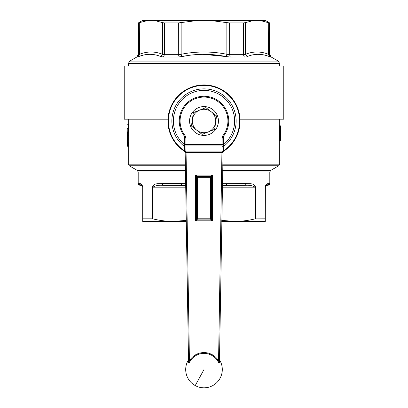 <?xml version="1.0" encoding="UTF-8"?>
<svg xmlns="http://www.w3.org/2000/svg" width="408" height="408" viewBox="0 0 408 408"><rect width="100%" height="100%" fill="white"/><g stroke="black" fill="none" stroke-linecap="round" stroke-linejoin="round"><path stroke-width="0.61" d="M202.618 132.636A11.72 11.72 0 0 1 199.629 110.124A11.72 11.72 0 0 1 215.602 122.65A11.72 11.72 0 0 1 202.618 132.636M199.629 110.124L205.907 107.605L216.556 115.954L214.649 129.351L202.093 134.395L191.444 126.041L193.351 112.649L199.629 110.124M197.778 218.78L210.401 218.78L210.401 177.312L197.778 177.312L197.778 218.78M211.619 176.73A0.903 0.821 45 0 0 210.763 175.874L210.763 176.73L211.619 176.73L212.481 175.012L195.519 175.012L195.519 220.82L197.237 219.958A0.903 0.821 45 0 1 196.381 219.096L195.519 220.82L212.481 220.82L210.763 219.958A0.903 0.821 135 0 0 211.619 219.096L210.763 219.096L210.763 176.73L197.237 176.73L197.237 175.874L195.519 175.012L196.381 176.73A0.903 0.821 135 0 1 197.237 175.874L210.763 175.874L212.481 175.012L212.481 220.82L211.619 219.096L211.619 176.73M210.763 219.958L210.763 219.096L196.381 219.096L196.381 176.73L197.237 176.73L197.237 219.958L210.763 219.958M197.084 108.339A14.423 14.423 0 0 0 191.342 127.913A14.423 14.423 0 0 0 210.916 133.656A14.423 14.423 0 0 0 216.658 114.082A14.423 14.423 0 0 0 197.084 108.339M190.123 361.248L189.44 360.84C189.077 362.355 188.787 362.896 188.562 362.457L188.43 362.804C188.853 363.217 189.414 362.697 190.123 361.248A16.157 16.157 0 0 1 217.877 361.248L218.561 360.84A16.952 16.952 0 0 0 189.44 360.84L186.068 152.393L221.932 152.393L218.561 360.84C218.923 362.355 219.213 362.896 219.438 362.457L219.57 362.804C219.147 363.217 218.586 362.697 217.877 361.248M222.946 145.381L223.329 144.753L223.339 136.451A24.755 24.755 0 0 0 215.868 99.277A24.755 24.755 0 0 0 184.661 136.451L185.054 145.381L184.671 144.753L184.661 136.451L185.303 135.93A23.929 23.929 0 0 1 215.47 100.001A23.929 23.929 0 0 1 222.697 135.93L223.339 136.451L219.438 362.457M222.697 135.93L222.176 137.44L223.079 137.455M219.606 360.815L219.57 362.804M188.69 360.973L188.394 360.815L188.43 362.804M185.303 135.93L185.824 137.44L185.941 144.59L222.059 144.59L222.029 145.865L222.931 146.518M185.824 137.44L184.921 137.455L185.038 144.605L185.941 144.59L185.971 145.865L222.029 145.865L221.947 151.118A0.903 0.637 0.9 0 1 222.845 151.771M222.926 146.839L223.553 146.492L223.329 144.753A30.625 30.625 0 0 0 218.683 94.121A30.625 30.625 0 0 0 184.671 144.753L184.447 146.492L185.074 146.839L185.069 146.518L185.074 146.839M188.562 362.457L185.069 146.518A0.903 0.637 -0.9 0 1 185.971 145.865L186.053 151.118L221.947 151.118L221.932 152.393L222.834 152.408M185.038 144.605L185.069 146.518M185.696 185.145L185.237 156.912M185.156 151.74A36.057 36.057 0 0 1 184.742 151.48L185.497 151.944L184.742 151.48L184.487 150.781L184.447 146.492A32.13 32.13 0 0 1 177.072 103.469A32.13 32.13 0 0 1 219.402 92.8A32.13 32.13 0 0 1 223.553 146.492L223.258 151.48A36.057 36.057 0 0 1 222.845 151.74A36.057 36.057 0 0 0 223.258 151.48L222.982 151.715M222.855 151.144L222.839 152.123L222.855 151.144L223.513 150.781A35.608 35.608 0 0 0 221.07 89.75A35.608 35.608 0 0 0 173.461 102.694A35.608 35.608 0 0 0 184.487 150.781L185.145 151.144M142.305 186.033L140.903 185.359C139.704 185.359 139.704 185.359 140.903 185.359C141.367 184.936 141.969 185.538 142.703 187.165L142.831 187.165C141.617 182.544 139.781 184.079 139.123 183.559A1.8 1.78 -90 0 0 140.903 185.359L139.123 183.575M185.727 187.165L152.918 187.165C155.647 185.538 159.064 184.936 163.18 185.359C159.069 184.936 155.647 185.538 152.918 187.165L152.408 187.165L152.408 218.816L142.831 218.816L142.703 221.416L142.703 187.165M186.262 220.386L173.354 221.416C166.617 221.401 159.803 220.56 152.918 218.887L153.255 218.963M142.703 221.416L186.283 221.416M265.368 186.655L265.297 221.416L221.717 221.416M226.282 185.359L226.909 183.559L226.282 185.359L222.304 185.416L244.82 185.359C248.931 184.936 252.353 185.538 255.082 187.165L255.587 187.022M265.384 186.609L267.097 185.359C266.633 184.936 266.031 185.538 265.297 187.165L265.169 218.816L255.082 218.887C248.197 220.56 241.383 221.401 234.646 221.416L221.738 220.386M152.408 187.165C154.336 182.549 158.539 184.079 162.032 183.559L163.18 185.359A1.8 1.147 90 0 1 163.169 185.359L185.696 185.416M152.408 218.816L152.918 218.887L152.918 187.165M142.831 187.165L142.703 218.887M162.032 183.559L181.091 183.559A1.8 0.627 -90 0 0 181.718 185.359L181.091 183.559L185.671 183.687M184.773 183.636L184.457 183.62M153.031 185.614L152.633 186.211M127.439 134.773L127.082 135.135L127.699 134.773L127.378 135.135L127.021 128.03L127.378 135.099M127.041 132.881L127.082 135.135M222.329 183.687L245.968 183.559C249.466 184.079 253.664 182.544 255.592 187.165L255.592 218.816M244.82 185.359A1.8 1.147 -90 0 0 245.968 183.559M268.877 183.575A1.8 1.78 90 0 1 267.097 185.359L268.765 183.559M265.297 187.165L265.169 187.165C266.378 182.549 268.219 184.079 268.877 183.559L269.805 183.559L269.525 184.523L268 185.359M266.577 184.334L265.99 184.895M265.531 185.609L265.307 186.181M255.347 186.165L254.143 184.921M254.056 184.865L252.975 184.355M185.054 151.817L184.742 151.48A36.057 36.057 0 0 1 172.921 102.719A36.057 36.057 0 0 1 221.289 89.357A36.057 36.057 0 0 1 223.258 151.48L223.12 151.567M127.74 135.42L128.097 135.42L128.097 138.878L127.74 138.521L127.021 128.03M280.684 128.892L280.5 129.958L279.572 130.218L279.592 129.627L279.516 130.076L280.811 129.56L280.378 128.285C280.679 128.01 280.821 128.438 280.811 129.56L280.495 129.627L280.811 129.56M279.485 127.617L279.954 127.281L279.837 125.939L280.378 125.939C280.679 125.664 280.821 126.092 280.811 127.214L280.495 127.281L280.811 127.209L280.684 126.541L280.357 127.352L280.714 127.041M280.944 140.087L280.689 134.227L280.979 131.294L280.964 137.629L280.612 137.277L280.964 137.629L280.964 140.112L280.587 140.449C280.005 139.786 280.663 124.782 280.607 132.36M280.949 137.522L280.979 134.671L280.949 137.522M239.695 115.913L239.552 114.98M239.44 114.362L239.384 114.067M168.463 127.097L168.616 127.933M210.936 85.614L210.635 85.558M210.023 85.451L209.09 85.303M127.735 142.453L128.148 142.453L128.148 146.237L127.378 145.875L127.704 146.237M128.097 142.453L127.378 142.815L127.704 142.453L127.378 142.815L127.378 145.875L128.097 146.232M127.378 146.237A0.362 0.362 0 0 1 127.021 145.875L128.377 146.6L128.377 146.263M127.021 124.965L127.918 124.603L128.331 127.775L128.744 135.42L128.097 135.42L127.791 128.393M127.444 136.068L127.082 135.711L127.704 136.068L127.378 135.711L127.378 138.521L128.097 138.878M127.74 138.521L127.378 138.521L127.704 138.883M127.082 135.711L127.082 138.521L127.444 138.883L127.021 138.521L127.021 142.815L127.444 142.576M127.928 142.453L127.923 138.883L128.285 139.245L128.285 142.091L127.378 142.453L127.378 138.883L128.377 139.245L128.377 138.909M127.082 145.875L127.082 142.815L128.285 142.091M280.449 129.841L280.327 128.622L279.735 128.622L280.378 128.285M280.684 126.541L280.327 126.271L280.357 127.352M280.378 125.939L280.327 126.271L279.572 126.235L279.521 125.73L279.837 125.939M128.571 146.538L128.245 146.237L129.101 146.6L128.744 146.243L128.148 146.237M128.744 146.243L128.744 142.448L128.148 142.453M128.148 138.883L129.101 139.245L129.101 135.42L128.28 124.241L127.918 124.603M279.873 129.841L279.485 130.009L279.378 128.352L279.735 128.622L279.801 129.795L280.342 129.795M279.689 132.141C279.796 124.027 278.955 140.097 279.684 140.811L280.607 140.485L280.046 140.449C279.312 139.781 280.158 124.792 280.051 132.36M128.571 142.152L128.245 142.453L129.101 142.091L128.744 142.448M127.918 146.237A0.362 0.362 0 0 1 128.28 146.6L128.377 146.6M129.015 139.046L129.101 134.737M129.035 132.187L128.673 127.373M128.571 139.184L128.245 138.883L129.101 139.245M279.378 128.352L279.837 128.285M279.378 126.001L279.572 127.872L280.811 127.214M138.332 22.925L148.231 20.4L142.703 20.4L138.332 22.925L138.19 54.672L139.602 54.284C147.232 51.24 154.851 51.24 162.46 54.284L164.358 54.672L164.444 22.925L162.578 22.634L162.46 54.284L160.992 56.615L163.547 57.003L164.358 54.672L178.327 54.672L181.142 54.284L181.601 56.615L189.48 55.299M164.444 22.925L178.383 22.925L198.15 20.4L154.081 20.4L162.578 22.634M148.231 20.4L154.081 20.4M198.15 20.4L253.919 20.4L245.422 22.634L245.54 54.284C253.149 51.24 260.768 51.24 268.398 54.284L269.311 54.672A2.703 2.683 90 0 0 270.652 57.003L269.311 54.672L269.173 22.925L268.28 22.634L268.398 54.284L269.413 56.615L268.439 56.248M269.173 22.925L269.668 22.925L265.297 20.4L253.919 20.4M209.85 20.4L226.858 22.634L226.858 54.284L229.673 54.672L229.617 22.925L226.858 22.634M245.422 22.634L243.556 22.925L229.617 22.925M259.769 20.4L268.28 22.634M243.556 22.925L243.642 54.672L245.54 54.284L247.008 56.615C254.373 53.57 261.839 53.57 269.413 56.615L271.162 57.003L269.81 54.672L269.311 54.672M240.011 119.197L283.774 119.197L283.774 66.009L124.226 66.009L124.226 119.197L167.989 119.197M143.121 55.162L138.587 56.615L139.602 54.284L139.72 22.634M181.601 56.615L177.801 57.003L181.601 56.615C196.534 53.57 211.466 53.57 226.399 56.615L226.858 54.284C211.619 51.24 196.381 51.24 181.142 54.284L181.142 22.634M138.827 22.925L138.689 54.672A2.703 2.683 -90 0 1 137.343 57.003L138.587 56.615C146.156 53.57 153.627 53.57 160.992 56.615M138.587 56.615L137.95 56.85M226.399 56.615L230.199 57.003L229.673 54.672L243.642 54.672A2.703 1.627 -90 0 0 244.453 57.003L245.779 56.921M203 54.32L226.139 56.559M263.196 54.794L258.131 54.315M270.366 56.952L269.933 56.809M245.534 56.952L230.199 57.003M125.078 66.009L282.923 66.009M204 369.52L195.228 385.58A18.299 18.299 0 0 0 219.616 359.983L219.489 359.499M185.166 152.408L186.068 152.393L186.053 151.118L185.156 151.771M222.176 137.44L222.059 144.59L222.962 144.605M222.273 187.165L255.082 187.165L255.082 218.887M185.482 171.977L138.195 171.977L138.195 183.559L139.123 183.559M127.74 142.815L127.74 145.875M222.544 170.416L270.703 170.416L269.805 171.977L222.518 171.977M138.195 171.977L137.297 170.416L185.456 170.416M280.979 134.089L280.617 134.309M280.949 137.608L280.587 137.246M137.297 170.416L129.183 165.735L185.38 165.735M128.744 138.888L128.744 135.42L129.101 135.42M222.62 165.735L278.817 165.735L270.703 170.416M279.873 127.495L280.449 127.495M280.072 140.485L279.684 140.811M128.28 146.6L128.28 164.169L185.354 164.169M129.101 146.6L129.101 142.091M128.377 142.428L128.377 142.091M222.646 164.169L279.72 164.169L278.817 165.735M178.383 22.925L178.327 54.672A2.703 1.056 -90 0 1 177.801 57.003L163.547 57.003M138.19 54.672L136.838 57.003L137.343 57.003M271.162 57.003L278.256 61.098L129.744 61.098L136.838 57.003M129.744 61.098L128.393 63.393L279.608 63.393L278.256 61.098M188.511 359.499L188.384 359.983A18.299 18.299 0 0 0 195.228 385.58M222.839 152.123L223.258 151.48M138.195 183.559L138.577 184.661L140 185.359M127.021 128.071L127.378 128.393L127.021 128.071M127.378 131.957L127.021 132.32L127.021 145.875M269.805 171.977L269.805 183.559M127.378 145.911L127.378 142.78M127.378 135.747L127.378 138.557M279.801 127.449L280.398 127.26M280.979 131.294L280.592 130.392L279.71 130.126L279.72 130.494M280.847 137.358L280.934 133.334L280.587 133.595M280.964 137.624L280.964 140.123M128.28 164.169L129.183 165.735M279.485 129.963L279.801 129.795M128.28 119.197L128.28 124.241M279.72 119.197L279.72 125.919M279.72 127.668L279.72 128.265M279.72 140.801L279.72 164.169M269.668 22.925L269.81 54.672M128.393 63.393L128.347 65.994M279.608 63.393L279.653 65.994"/></g></svg>
